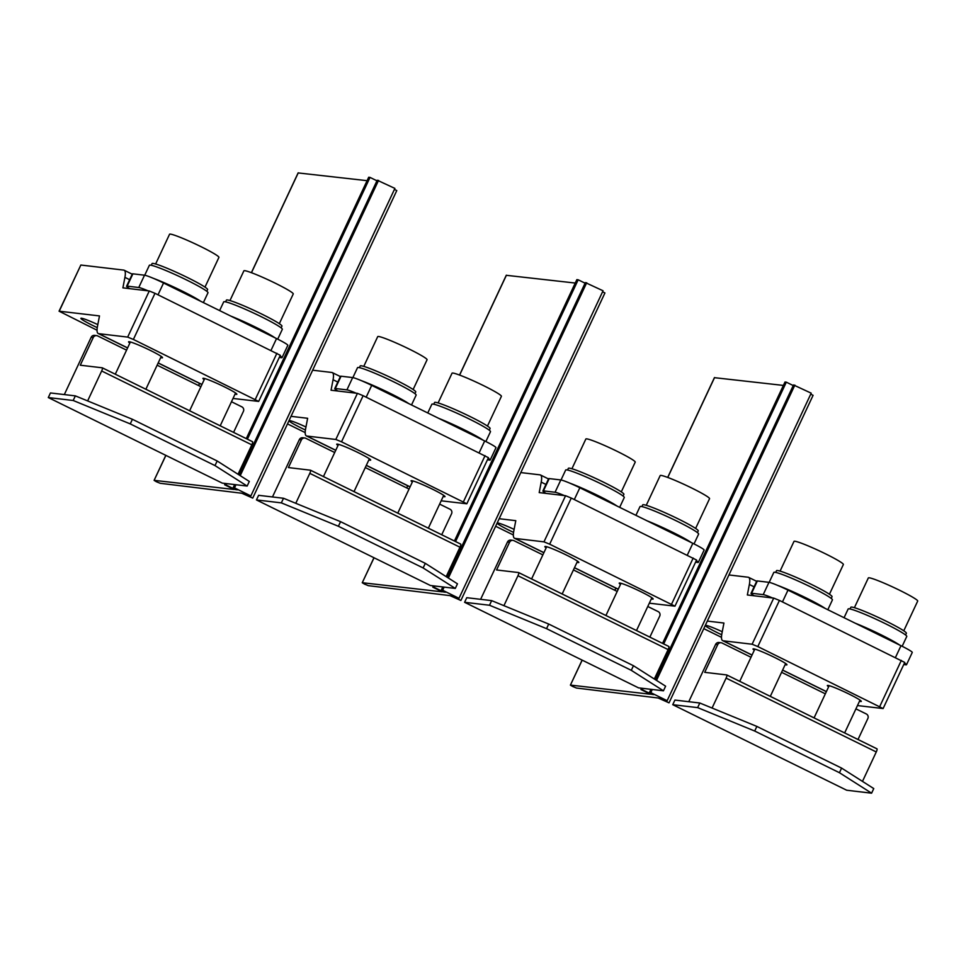 <?xml version="1.0" encoding="UTF-8"?>
<svg xmlns="http://www.w3.org/2000/svg" width="966" height="966" viewBox="0 0 966 966"><rect width="100%" height="100%" fill="white"/><g stroke="black" fill="none" stroke-linecap="round" stroke-linejoin="round"><path stroke-width="1.45" d="M132.414 419.292L217.157 460.975L249.313 481.442L247.151 486.055L222.252 483.109L48.3 397.557L50.461 392.945L75.36 395.879L132.414 419.292L130.253 423.905L73.199 400.492L75.36 395.879M48.3 397.557L73.199 400.492M217.157 460.975L214.995 465.588L130.253 423.905M247.151 486.055L214.995 465.588M102.384 367.865L252.428 441.667A3.405 0.785 116.2 0 1 252.5 441.679A3.405 0.785 116.2 0 1 251.824 444.843L101.659 370.98A3.405 0.785 116.2 0 0 102.336 367.829A3.405 0.785 116.2 0 0 102.275 367.805L80.275 365.208L93.243 337.532A3.405 3.309 -83.3 0 1 97.651 335.914L126.558 350.139M101.659 370.98L87.628 400.926M251.824 444.843L238.034 474.27M233.579 432.37L243.408 411.383A3.405 3.309 96.7 0 0 241.874 406.855L231.478 401.735M64.324 394.575L91.166 337.291A3.405 3.309 -83.3 0 1 94.535 335.371L96.612 335.613M200.904 386.702L157.132 365.172M548.712 624.048L633.455 665.719L665.61 686.186L663.449 690.799L638.55 687.864L464.598 602.301L466.759 597.688L491.658 600.635L548.712 624.048L546.551 628.661L489.496 605.247L491.658 600.635M464.598 602.301L489.496 605.247M633.455 665.719L631.293 670.332L546.551 628.661M663.449 690.799L631.293 670.332M518.682 572.621L668.726 646.411A3.405 0.785 116.2 0 1 668.798 646.435A3.405 0.785 116.2 0 1 668.122 649.587L517.957 575.736A3.405 0.785 116.2 0 0 518.633 572.572A3.405 0.785 116.2 0 0 518.561 572.56L496.572 569.964L509.541 542.276A3.405 3.309 -83.3 0 1 513.948 540.67L542.856 554.882M517.957 575.736L503.926 605.67M668.122 649.587L654.332 679.013M649.864 637.125L659.706 616.139A3.405 3.309 96.7 0 0 658.172 611.599L647.775 606.491M480.621 599.331L507.464 542.035A3.405 3.309 -83.3 0 1 510.833 540.115L512.91 540.356M617.202 591.446L573.43 569.928M340.563 521.664L425.306 563.347L457.461 583.814L455.3 588.427L430.401 585.493L256.449 499.929L258.61 495.317L283.509 498.263L340.563 521.664L338.402 526.277L281.348 502.875L283.509 498.263M256.449 499.929L281.348 502.875M425.306 563.347L423.144 567.96L338.402 526.277M455.3 588.427L423.144 567.96M310.533 470.237L460.577 544.039A3.405 0.785 116.2 0 1 460.649 544.063A3.405 0.785 116.2 0 1 459.973 547.215L309.808 473.352A3.405 0.785 116.2 0 0 310.484 470.2A3.405 0.785 116.2 0 0 310.412 470.188L288.423 467.58L301.392 439.904A3.405 3.309 -83.3 0 1 305.799 438.298L334.707 452.511M309.808 473.352L295.777 503.298M459.973 547.215L446.183 576.642M441.728 534.753L451.557 513.767A3.405 3.309 96.7 0 0 450.023 509.227L439.627 504.107M272.472 496.959L299.315 439.663A3.405 3.309 -83.3 0 1 302.684 437.743L304.761 437.984M409.053 489.074L365.281 467.544M756.861 726.42L841.603 768.103L873.759 788.57L871.598 793.183L846.699 790.236L672.747 704.685L674.908 700.072L699.807 703.007L756.861 726.42L754.7 731.033L697.645 707.619L699.807 703.007M672.747 704.685L697.645 707.619M841.603 768.103L839.442 772.715L754.7 731.033M871.598 793.183L839.442 772.715M726.83 674.993L876.874 748.795A3.405 0.785 116.2 0 1 876.935 748.807A3.405 0.785 116.2 0 1 876.271 751.959L726.106 678.108A3.405 0.785 116.2 0 0 726.782 674.956A3.405 0.785 116.2 0 0 726.71 674.932L704.721 672.336L717.69 644.66A3.405 3.309 -83.3 0 1 722.097 643.042L751.005 657.266M726.106 678.108L712.075 708.042M876.271 751.959L862.481 781.385M858.013 739.497L867.854 718.511A3.405 3.309 96.7 0 0 866.321 713.971L855.924 708.863M688.77 701.702L715.613 644.407A3.405 3.309 -83.3 0 1 718.982 642.487L721.059 642.74M825.35 693.83L781.579 672.3M427.769 412.965L431.862 404.247A32.361 2.572 25.1 0 1 432.913 404.078A32.361 2.572 25.1 0 1 465.684 417.264A32.361 2.572 25.1 0 1 490.474 431.705L485.862 441.534M352.868 377.609L357.517 367.684A32.361 2.572 25.1 0 1 358.579 367.515A32.361 2.572 25.1 0 1 391.351 380.701A32.361 2.572 25.1 0 1 416.129 395.142L411.528 404.971M337.919 391.037A17.038 1.352 25.1 0 1 334.743 388.598L340.503 376.293A17.038 1.352 25.1 0 1 341.058 376.209L352.675 377.573A17.038 1.352 25.1 0 1 371.693 385.386L484.69 440.955A17.038 1.352 25.1 0 1 495.969 447.693L490.209 459.997A17.038 1.352 25.1 0 1 489.641 460.082L487.419 459.816M334.743 388.598A17.038 1.352 25.1 0 1 335.299 388.501L346.915 389.878A17.038 1.352 25.1 0 1 356.188 393.198M488.156 458.246A17.038 1.352 25.1 0 1 490.209 459.997M219.62 310.581L223.714 301.863A32.361 2.572 25.1 0 1 224.764 301.706A32.361 2.572 25.1 0 1 257.536 314.892A32.361 2.572 25.1 0 1 282.326 329.321L277.713 339.163M144.719 275.225L149.368 265.3A32.361 2.572 25.1 0 1 150.43 265.143A32.361 2.572 25.1 0 1 183.202 278.329A32.361 2.572 25.1 0 1 207.992 292.758L203.379 302.599M129.77 288.665A17.038 1.352 25.1 0 1 126.594 286.214L132.354 273.921A17.038 1.352 25.1 0 1 132.91 273.825L144.526 275.201A17.038 1.352 25.1 0 1 163.544 283.002L276.542 338.583A17.038 1.352 25.1 0 1 287.82 345.321L282.06 357.613A17.038 1.352 25.1 0 1 281.492 357.71L279.271 357.444M126.594 286.214A17.038 1.352 25.1 0 1 127.15 286.129L138.766 287.506A17.038 1.352 25.1 0 1 148.04 290.826M280.007 355.862A17.038 1.352 25.1 0 1 282.06 357.613M635.918 515.337L639.999 506.619A32.361 2.572 25.1 0 1 641.062 506.45A32.361 2.572 25.1 0 1 673.833 519.648A32.361 2.572 25.1 0 1 698.623 534.077L694.011 543.918M561.017 479.981L565.665 470.056A32.361 2.572 25.1 0 1 566.728 469.887A32.361 2.572 25.1 0 1 599.488 483.085A32.361 2.572 25.1 0 1 624.278 497.514L619.677 507.343M546.068 493.409A17.038 1.352 25.1 0 1 542.892 490.97L548.652 478.665A17.038 1.352 25.1 0 1 549.207 478.581L560.823 479.957A17.038 1.352 25.1 0 1 579.841 487.758L692.839 543.327A17.038 1.352 25.1 0 1 704.117 550.065L698.346 562.369A17.038 1.352 25.1 0 1 697.79 562.454L695.568 562.188M542.892 490.97A17.038 1.352 25.1 0 1 543.447 490.885L555.064 492.249A17.038 1.352 25.1 0 1 564.325 495.57M696.305 560.618A17.038 1.352 25.1 0 1 698.346 562.369M844.067 617.709L848.148 608.991A32.361 2.572 25.1 0 1 849.211 608.834A32.361 2.572 25.1 0 1 881.982 622.019A32.361 2.572 25.1 0 1 906.772 636.449L902.159 646.29M769.165 582.353L773.814 572.427A32.361 2.572 25.1 0 1 774.877 572.27A32.361 2.572 25.1 0 1 807.636 585.456A32.361 2.572 25.1 0 1 832.426 599.886L827.826 609.727M754.217 595.793A17.038 1.352 25.1 0 1 751.041 593.341L756.801 581.037A17.038 1.352 25.1 0 1 757.356 580.952L768.972 582.329A17.038 1.352 25.1 0 1 787.99 590.129L900.988 645.711A17.038 1.352 25.1 0 1 912.266 652.436L906.494 664.741A17.038 1.352 25.1 0 1 905.939 664.825L903.717 664.572M751.041 593.341A17.038 1.352 25.1 0 1 751.596 593.257L763.212 594.633A17.038 1.352 25.1 0 1 772.474 597.942M904.454 662.99A17.038 1.352 25.1 0 1 906.494 664.741M204.985 287.119L218.92 257.379A27.253 2.161 -154.9 0 0 198.042 245.231A27.253 2.161 -154.9 0 0 170.451 234.122A27.253 2.161 -154.9 0 0 169.557 234.255L155.623 263.996M695.617 528.438L709.551 498.697A27.253 2.161 -154.9 0 0 688.673 486.538A27.253 2.161 -154.9 0 0 661.082 475.429A27.253 2.161 -154.9 0 0 660.189 475.574L646.254 505.315M621.283 491.875L635.217 462.134A27.253 2.161 -154.9 0 0 614.34 449.975A27.253 2.161 -154.9 0 0 586.748 438.866A27.253 2.161 -154.9 0 0 585.855 439.011L571.92 468.752M487.468 426.066L501.402 396.314A27.253 2.161 -154.9 0 0 480.525 384.166A27.253 2.161 -154.9 0 0 452.933 373.057A27.253 2.161 -154.9 0 0 452.04 373.202L438.105 402.943M413.134 389.503L427.069 359.763A27.253 2.161 -154.9 0 0 406.191 347.603A27.253 2.161 -154.9 0 0 378.6 336.494A27.253 2.161 -154.9 0 0 377.706 336.639L363.771 366.38M279.319 323.682L293.253 293.942A27.253 2.161 -154.9 0 0 272.376 281.794A27.253 2.161 -154.9 0 0 244.784 270.685A27.253 2.161 -154.9 0 0 243.891 270.818L229.968 300.559M829.432 594.247L843.366 564.506A27.253 2.161 -154.9 0 0 822.489 552.359A27.253 2.161 -154.9 0 0 794.897 541.25A27.253 2.161 -154.9 0 0 794.004 541.383L780.069 571.123M903.765 630.81L917.7 601.069A27.253 2.161 -154.9 0 0 896.822 588.922A27.253 2.161 -154.9 0 0 869.231 577.813A27.253 2.161 -154.9 0 0 868.337 577.946L854.403 607.686M151.264 265.288L152.06 263.573A30.658 2.439 25.1 0 1 153.075 263.416A30.658 2.439 25.1 0 1 184.108 275.902A30.658 2.439 25.1 0 1 207.593 289.583L206.796 291.297M225.597 301.839L226.406 300.124A30.658 2.439 25.1 0 1 227.408 299.979A30.658 2.439 25.1 0 1 258.453 312.465A30.658 2.439 25.1 0 1 281.939 326.146L281.13 327.86M359.412 367.66L360.209 365.945A30.658 2.439 25.1 0 1 361.212 365.788A30.658 2.439 25.1 0 1 392.256 378.286A30.658 2.439 25.1 0 1 415.742 391.955L414.945 393.669M433.746 404.223L434.555 402.508A30.658 2.439 25.1 0 1 435.557 402.351A30.658 2.439 25.1 0 1 466.602 414.849A30.658 2.439 25.1 0 1 490.088 428.518L489.279 430.232M567.561 470.031L568.358 468.317A30.658 2.439 25.1 0 1 569.36 468.16A30.658 2.439 25.1 0 1 600.405 480.657A30.658 2.439 25.1 0 1 623.891 494.326L623.094 496.041M641.895 506.595L642.704 504.88A30.658 2.439 25.1 0 1 643.706 504.723A30.658 2.439 25.1 0 1 674.751 517.221A30.658 2.439 25.1 0 1 698.237 530.889L697.428 532.604M775.71 572.403L776.507 570.689A30.658 2.439 25.1 0 1 777.509 570.532A30.658 2.439 25.1 0 1 808.554 583.029A30.658 2.439 25.1 0 1 832.04 596.71L831.243 598.425M850.044 608.966L850.853 607.252A30.658 2.439 25.1 0 1 851.855 607.095A30.658 2.439 25.1 0 1 882.9 619.592A30.658 2.439 25.1 0 1 906.374 633.273L905.577 634.988M204.2 379.662A18.74 1.485 25.1 0 1 202.92 378.382A18.74 1.485 25.1 0 1 207.714 379.529A18.74 1.485 25.1 0 1 226.563 387.921A18.74 1.485 25.1 0 1 236.851 394.273A18.74 1.485 25.1 0 1 235.04 394.116M132.221 274.199L124.155 270.226A25.551 5.929 -63.8 0 1 124.916 277.363L122.899 287.856L149.283 290.971L154.983 293.314L280.285 355.295L258.671 401.421L233.023 398.439M59.24 311.161L80.854 265.034L59.071 311.185L99.486 315.918L97.469 326.399A25.551 5.929 -63.8 0 0 98.242 333.536A25.551 5.929 -63.8 0 0 98.713 333.681L127.669 337.098L149.283 290.971M124.155 270.226A25.551 5.929 -63.8 0 0 123.684 270.094L80.854 265.034M97.264 327.643A18.74 1.485 25.1 0 1 80.89 318.333A18.74 1.485 25.1 0 1 85.696 319.48A18.74 1.485 25.1 0 1 97.82 324.612M129.855 343.099A18.74 1.485 25.1 0 1 128.575 341.819A18.74 1.485 25.1 0 1 133.38 342.966A18.74 1.485 25.1 0 1 152.23 351.358A18.74 1.485 25.1 0 1 162.517 357.71A18.74 1.485 25.1 0 1 160.706 357.553M154.983 293.314L133.38 339.44L258.671 401.421M133.38 339.44L127.669 337.098M59.071 311.185L97.047 330.227M620.486 584.418A18.74 1.485 25.1 0 1 619.218 583.126A18.74 1.485 25.1 0 1 624.012 584.273A18.74 1.485 25.1 0 1 642.861 592.677A18.74 1.485 25.1 0 1 653.149 599.029A18.74 1.485 25.1 0 1 651.338 598.872M548.519 478.955L540.453 474.982A25.551 5.929 -63.8 0 1 541.214 482.119L539.197 492.6L565.581 495.715L571.28 498.058L696.583 560.038L674.968 606.177L649.321 603.182M499.18 518.706L515.784 520.674L513.767 531.155A25.551 5.929 -63.8 0 0 514.54 538.291A25.551 5.929 -63.8 0 0 515.011 538.424L543.967 541.854L565.581 495.715M540.453 474.982A25.551 5.929 -63.8 0 0 539.97 474.849L520.795 472.579M513.562 532.399A18.74 1.485 25.1 0 1 497.188 523.089A18.74 1.485 25.1 0 1 501.994 524.236A18.74 1.485 25.1 0 1 514.117 529.368M546.152 547.855A18.74 1.485 25.1 0 1 544.872 546.563A18.74 1.485 25.1 0 1 549.678 547.71A18.74 1.485 25.1 0 1 568.527 556.114A18.74 1.485 25.1 0 1 578.815 562.466A18.74 1.485 25.1 0 1 577.004 562.309M571.28 498.058L549.666 544.184L674.968 606.177M549.666 544.184L543.967 541.854M495.643 526.265L513.344 534.971M412.349 482.034A18.74 1.485 25.1 0 1 411.069 480.754A18.74 1.485 25.1 0 1 415.863 481.901A18.74 1.485 25.1 0 1 434.712 490.305A18.74 1.485 25.1 0 1 445 496.657A18.74 1.485 25.1 0 1 443.189 496.488M340.37 376.571L332.304 372.61A25.551 5.929 -63.8 0 1 333.065 379.747L331.048 390.228L357.432 393.343L363.131 395.686L488.434 457.667L466.82 503.793L441.172 500.811M291.032 416.334L307.635 418.29L305.618 428.771A25.551 5.929 -63.8 0 0 306.391 435.92A25.551 5.929 -63.8 0 0 306.862 436.052L335.818 439.47L357.432 393.343M332.304 372.61A25.551 5.929 -63.8 0 0 331.821 372.465L312.646 370.207M305.413 430.015A18.74 1.485 25.1 0 1 289.039 420.705A18.74 1.485 25.1 0 1 293.845 421.852A18.74 1.485 25.1 0 1 305.968 426.996M338.003 445.471A18.74 1.485 25.1 0 1 336.723 444.191A18.74 1.485 25.1 0 1 341.529 445.338A18.74 1.485 25.1 0 1 360.378 453.742A18.74 1.485 25.1 0 1 370.666 460.094A18.74 1.485 25.1 0 1 368.855 459.925M363.131 395.686L341.529 441.812L466.82 503.793M341.529 441.812L335.818 439.47M287.494 423.893L305.196 432.599M828.635 686.79A18.74 1.485 25.1 0 1 827.355 685.51A18.74 1.485 25.1 0 1 832.161 686.657A18.74 1.485 25.1 0 1 851.01 695.049A18.74 1.485 25.1 0 1 861.298 701.401A18.74 1.485 25.1 0 1 859.486 701.244M756.668 581.327L748.59 577.354A25.551 5.929 -63.8 0 1 749.362 584.49L747.346 594.971L773.718 598.099L779.429 600.429L904.731 662.422L883.117 708.549L857.47 705.566M707.329 621.078L723.932 623.046L721.916 633.527A25.551 5.929 -63.8 0 0 722.689 640.663A25.551 5.929 -63.8 0 0 723.16 640.796L752.116 644.225L773.718 598.099M748.59 577.354A25.551 5.929 -63.8 0 0 748.119 577.221L728.944 574.951M721.711 634.771A18.74 1.485 25.1 0 1 705.337 625.461A18.74 1.485 25.1 0 1 710.143 626.608A18.74 1.485 25.1 0 1 722.266 631.74M754.301 650.227A18.74 1.485 25.1 0 1 753.021 648.947A18.74 1.485 25.1 0 1 757.827 650.094A18.74 1.485 25.1 0 1 776.676 658.486A18.74 1.485 25.1 0 1 786.952 664.837A18.74 1.485 25.1 0 1 785.153 664.68M779.429 600.429L757.815 646.568L883.117 708.549M757.815 646.568L752.116 644.225M703.791 628.649L721.493 637.343M165.898 455.397L154.101 480.368L156.359 481.72L160.163 483.278L241.862 493.252L252.73 498.106L243.215 493.421L250.846 495.932L234.496 487.89L235.97 484.727M367.092 180.678L298.216 172.938M154.21 480.356L234.195 489.484L224.643 484.787L225.972 484.944L226.587 483.628M239.145 474.97L377.223 180.207L394.901 188.406L250.846 495.932M378.551 180.364L240.22 475.658M234.641 484.57L233.168 487.733L234.496 487.89M394.43 189.408L396.785 190.568L252.73 498.106M246.27 438.624L368.698 177.249L370.026 177.406L247.405 439.18M225.259 483.471L224.643 484.787M235.764 489.013L235.487 489.617L225.972 484.944M376.945 180.811L370.026 177.406M235.487 489.617L237.479 489.859L233.168 487.733M374.047 557.768L362.25 582.74L364.508 584.092L368.312 585.65L449.999 595.624L460.879 600.478L451.364 595.793L458.995 598.316L442.645 590.262L444.119 587.111M575.241 283.05L506.365 275.31M362.359 582.727L442.343 591.856L432.792 587.159L434.12 587.316L434.736 586M447.294 577.342L585.372 282.579L603.05 290.778L458.995 598.316M586.7 282.736L448.369 578.03M442.79 586.954L441.317 590.105L442.645 590.262M602.579 291.792L604.933 292.952L460.879 600.478M454.418 540.996L576.847 279.633L578.175 279.79L455.554 541.552M433.408 585.843L432.792 587.159M443.913 591.385L443.635 592.001L434.12 587.316M585.082 283.183L578.175 279.79M443.635 592.001L445.628 592.23L441.317 590.105M582.196 660.14L570.399 685.123L572.657 686.464L576.461 688.034L658.148 697.995L669.027 702.85L659.512 698.177L667.144 700.688L650.794 692.646L652.267 689.482M783.39 385.422L714.514 377.682M570.508 685.099L650.48 694.228L640.941 689.531L642.269 689.688L642.885 688.372M655.443 679.726L793.521 384.951L811.198 393.162L667.144 700.688M794.849 385.108L656.518 680.402M650.939 689.326L649.466 692.489L650.794 692.646M810.728 394.164L813.082 395.323L669.027 702.85M662.567 643.368L784.996 382.005L786.324 382.162L663.702 643.924M641.557 688.215L640.941 689.531M652.062 693.769L651.784 694.373L642.269 689.688M793.231 385.567L786.324 382.162M651.784 694.373L653.777 694.602L649.466 692.489M93.243 337.532L91.166 337.291M509.541 542.276L507.464 542.035M301.392 439.904L299.315 439.663M717.69 644.66L715.613 644.407M346.915 389.878L352.675 377.573M366.174 397.183L371.693 385.386M335.299 388.501L341.058 376.209M479.16 452.752L484.69 440.955M361.272 380.604A32.361 2.572 25.1 0 1 408.823 403.643M438.878 418.423A32.361 2.572 25.1 0 1 483.157 440.206M138.766 287.506L144.526 275.201M158.026 294.799L163.544 283.002M127.15 286.129L132.91 273.825M271.011 350.38L276.542 338.583M153.123 278.232A32.361 2.572 25.1 0 1 200.674 301.271M230.729 316.051A32.361 2.572 25.1 0 1 275.008 337.822M555.064 492.249L560.823 479.957M574.323 499.555L579.841 487.758M543.447 490.885L549.207 478.581M687.309 555.124L692.839 543.327M569.421 482.988A32.361 2.572 25.1 0 1 616.972 506.015M647.027 520.795A32.361 2.572 25.1 0 1 691.306 542.578M763.212 594.633L768.972 582.329M782.46 601.927L787.99 590.129M751.596 593.257L757.356 580.952M895.458 657.508L900.988 645.711M777.57 585.36A32.361 2.572 25.1 0 1 825.121 608.387M855.176 623.179A32.361 2.572 25.1 0 1 899.455 644.95M124.916 277.363L129.649 279.693M201.954 384.456L158.195 362.926M127.609 347.893L98.713 333.681M255.29 399.405L276.904 353.266M541.214 482.119L545.947 484.449M618.252 589.2L574.48 567.682M543.906 552.637L515.011 538.424M671.587 604.148L693.202 558.022M333.065 379.747L337.798 382.065M410.103 486.828L366.331 465.31M335.757 450.265L306.862 436.052M463.439 501.777L485.053 455.65M749.362 584.49L754.096 586.821M826.401 691.584L782.629 670.054M752.055 655.02L723.16 640.796M879.736 706.532L901.338 660.394M298.265 172.817L251.474 272.714M199.624 383.405L198.61 385.567M506.413 275.201L459.623 375.086M407.773 485.777L406.758 487.951M714.562 377.573L667.772 477.458M615.922 588.149L614.907 590.323M102.336 367.829L252.5 441.679M518.633 572.572L668.798 646.435M310.484 470.2L460.649 544.063M726.782 674.956L876.935 748.807M130.386 341.976L115.292 374.204M161.237 356.43L145.866 389.238M621.017 583.295L605.923 615.511M651.869 597.749L636.497 630.544M546.684 546.732L531.59 578.948M577.535 561.186L562.164 593.993M412.868 480.911L397.775 513.139M443.72 495.365L428.349 528.173M338.535 444.348L323.441 476.576M369.386 458.802L354.015 491.609M204.72 378.539L189.626 410.755M235.571 392.993L220.2 425.801M754.832 649.104L739.739 681.32M785.672 663.557L770.313 696.365M829.166 685.667L814.072 717.883M860.018 700.121L844.646 732.928M201.918 384.528L158.158 363.011M127.572 347.965L98.242 333.536M618.216 589.284L574.444 567.754M543.87 552.721L514.54 538.291M410.067 486.912L366.295 465.383M335.721 450.349L306.391 435.92M826.365 691.656L782.593 670.138M752.019 655.093L722.689 640.663M298.156 172.842L251.389 272.678M199.539 383.369L198.525 385.531M165.814 455.36L154.101 480.368M506.305 275.213L459.538 375.05M407.688 485.741L406.674 487.902M373.963 557.732L362.25 582.74M714.454 377.585L667.687 477.433M615.837 588.113L614.823 590.286M582.112 660.104L570.399 685.123"/></g></svg>
